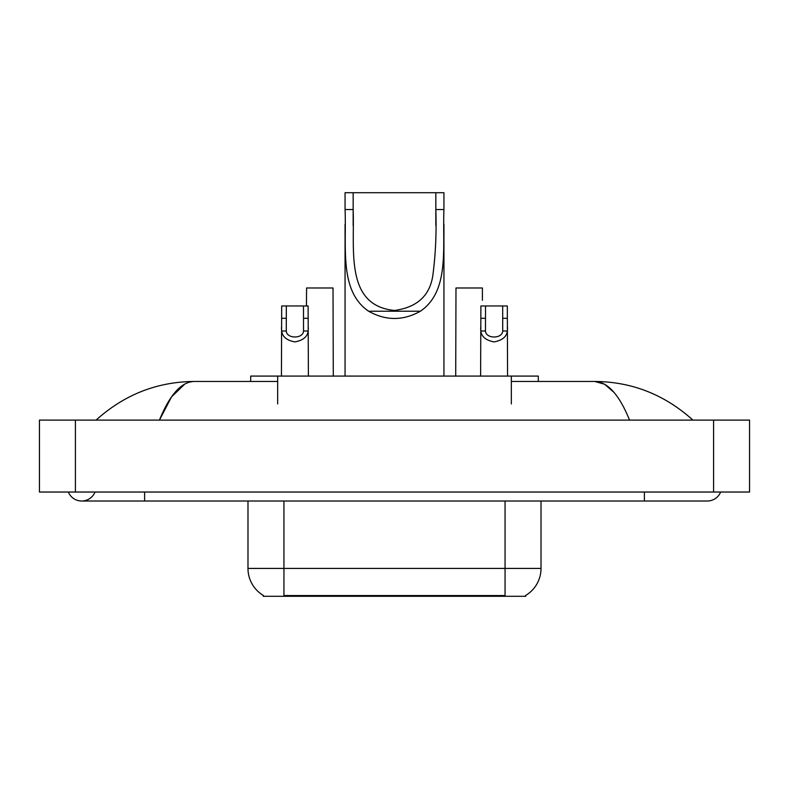 <?xml version="1.0" encoding="UTF-8"?>
<svg xmlns="http://www.w3.org/2000/svg" width="789" height="789" viewBox="0 0 789 789"><rect width="100%" height="100%" fill="white"/><g stroke="black" fill="none" stroke-linecap="round" stroke-linejoin="round"><path stroke-width="1.18" d="M250.695 381.462L250.695 376.077L538.305 376.077L538.305 381.462M525.73 595.409L525.73 596.297L263.27 596.297L263.27 595.409M68.367 492.03A14.38 14.38 0 0 0 95.025 492.03A14.38 14.38 0 0 1 68.367 492.03A14.38 14.38 0 0 0 81.701 501.015A14.38 14.38 0 0 1 68.367 492.03M720.633 492.03A14.38 14.38 0 0 1 707.299 501.015A14.38 14.38 0 0 0 720.633 492.03A14.38 14.38 0 0 1 707.299 501.015A14.38 14.38 0 0 0 720.633 492.03M629.563 420.113C619.257 394.737 607.678 381.846 594.827 381.462L511.341 381.462M277.659 381.462L194.173 381.462C181.322 381.846 169.743 394.737 159.437 420.113L171.538 396.877L184.843 383.996M75.409 420.113L749.55 420.113L749.55 492.03L39.45 492.03L39.45 420.113L75.409 420.113L75.409 492.03M689.862 417.342L692.92 420.113C664.634 394.638 631.93 381.758 594.827 381.462L604.621 384.253L614.01 392.399M99.138 417.342L96.08 420.113C124.238 394.697 156.932 381.807 194.173 381.462M263.536 595.567A31.461 31.461 0 0 1 247.983 568.425L283.941 568.425L283.941 595.567L505.059 595.567L505.059 568.425L541.017 568.425L541.017 501.015M247.983 568.425L247.983 501.015M525.464 595.567A31.461 31.461 0 0 0 541.017 568.425M286.328 305.964L286.289 331.005C286.604 338.984 303.203 338.984 303.518 331.005L303.479 305.964L281.693 305.964L281.426 376.077M303.479 305.964L308.114 305.964L308.391 376.077M308.391 327.76L308.144 331.005C307.493 336.716 303.084 340.355 294.908 341.913C286.732 340.355 282.324 336.716 281.673 331.005L281.426 327.76M485.521 305.964L485.482 331.005C485.797 338.984 502.396 338.984 502.711 331.005L502.672 305.964L480.886 305.964L480.609 376.077M502.672 305.964L507.307 305.964L507.574 376.077M507.574 327.76L507.327 331.005C506.676 336.716 502.268 340.355 494.092 341.913C485.916 340.355 481.507 336.716 480.856 331.005L480.609 327.76M333.283 376.077L333.017 287.985L306.596 287.985L306.438 305.964M482.404 300.313L482.404 287.985L455.983 287.985L455.717 376.077M353.156 192.703L443.941 192.703L443.941 209.539C442.392 247.943 449.888 291.052 420.379 311.231C403.13 320.876 385.87 320.876 368.621 311.231C339.142 291.062 346.608 248.121 345.059 209.539L345.059 192.703L353.156 192.703L353.156 225.822M345.059 209.539L353.156 209.539C354.744 249.827 344.685 305.57 394.48 310.452C418.032 307.266 430.932 294.692 433.181 272.718C435.666 252.904 436.554 231.848 435.844 209.539L435.844 192.703M443.941 209.539L435.844 209.539L435.844 225.634M345.059 224.263L345.059 376.077M443.941 224.165L443.941 376.077M501.469 596.297L501.469 595.409M287.531 596.297L287.531 595.409M277.659 403.938L277.659 376.077M511.341 403.938L511.341 376.077M644.386 492.03L644.386 501.015L707.299 501.015M144.614 492.03L144.614 501.015L644.386 501.015M713.591 420.113L713.591 492.03M283.941 501.015L283.941 568.425L505.059 568.425L505.059 501.015M308.144 331.005L303.518 331.005M286.289 331.005L281.673 331.005M286.328 318.292L281.693 318.292M308.114 318.292L303.479 318.292M507.327 331.005L502.711 331.005M485.482 331.005L480.856 331.005M485.521 318.292L480.886 318.292M507.307 318.292L502.672 318.292M368.621 311.231L420.379 311.231M144.614 501.015L81.701 501.015"/></g></svg>
